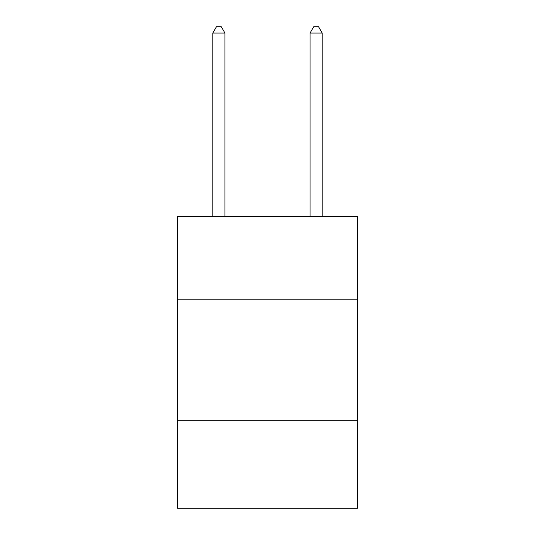 <?xml version="1.0" encoding="UTF-8"?>
<svg xmlns="http://www.w3.org/2000/svg" width="535" height="535" viewBox="0 0 535 535"><rect width="100%" height="100%" fill="white"/><g stroke="black" fill="none" stroke-linecap="round" stroke-linejoin="round"><path stroke-width="0.8" d="M357.46 299.159L357.46 216.488L177.54 216.488L177.54 299.159L357.46 299.159L357.46 508.25L177.54 508.25L177.54 299.159M357.46 420.724L177.54 420.724M224.954 216.488L224.954 33.07L212.796 33.07L212.796 216.488M212.796 33.07L216.441 26.75L221.303 26.75L224.954 33.07M322.204 216.488L322.204 33.07L310.046 33.07L310.046 216.488M310.046 33.07L313.697 26.75L318.559 26.75L322.204 33.07"/></g></svg>
